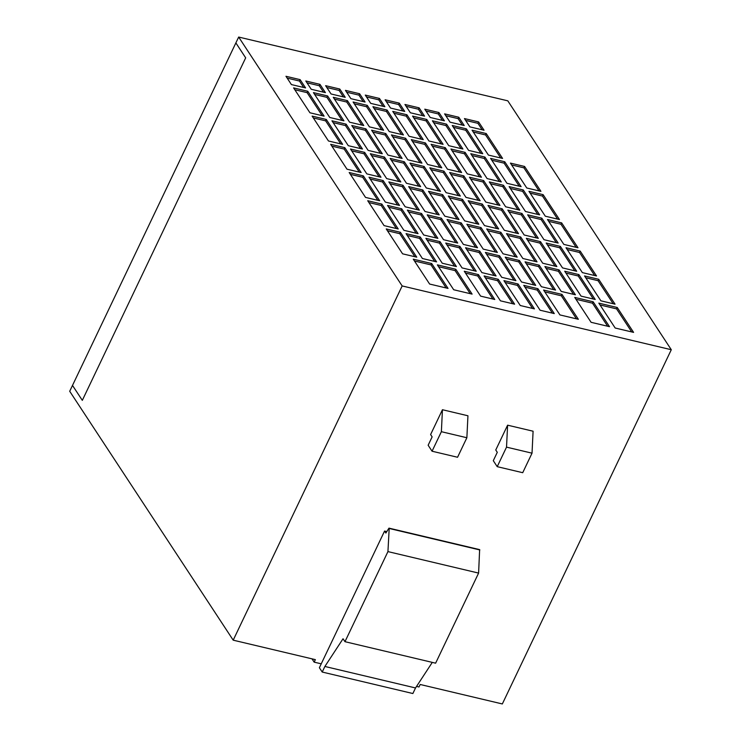 <?xml version="1.0" encoding="UTF-8"?>
<svg xmlns="http://www.w3.org/2000/svg" width="741" height="741" viewBox="0 0 741 741"><rect width="100%" height="100%" fill="white"/><g stroke="black" fill="none" stroke-linecap="round" stroke-linejoin="round"><path stroke-width="1.11" d="M233.202 640.168L69.71 391.276L72.498 385.422L82.316 400.353L245.679 57.844L235.87 42.904L245.679 57.844L82.316 400.353L72.498 385.422L238.667 37.05L402.159 285.943L233.202 640.168L315.36 659.638L314.165 662.148L311.989 658.842M416.544 686.407L418.98 686.99L420.184 684.48L502.333 703.95L671.29 349.724L507.798 100.832L238.667 37.05M386.802 531.584L384.57 531.056L319.38 667.734L322.215 672.041L324.882 666.465L415.534 687.954L432.29 662.389M432.059 451.213L457.558 457.262L466.867 437.736L467.942 415.775L442.442 409.727L441.377 431.697L432.059 451.213L428.141 445.248L432.133 436.875L430.604 434.55L442.442 409.727M466.867 437.736L441.377 431.697M415.534 687.954L412.867 693.53L322.215 672.041M478.427 274.596L464.264 271.234L480.613 296.122L494.775 299.484L478.427 274.596L477.76 275.985L465.468 273.077M498.258 279.292L484.095 275.939L500.444 300.827L514.606 304.18L498.258 279.292L497.591 280.691L485.299 277.773M484.929 157.055L470.767 153.702L487.115 178.59L501.277 181.943L484.929 157.055L484.262 158.454L471.971 155.536M359.617 93.737L345.454 90.374L350.901 98.673L365.072 102.036L359.617 93.737L358.95 95.126L346.658 92.217M518.089 283.998L503.926 280.635L520.275 305.524L534.437 308.886L518.089 283.998L517.422 285.387L505.13 282.478M537.92 288.694L523.757 285.341L540.106 310.229L554.268 313.582L537.92 288.694L537.253 290.092L524.961 287.175M465.098 152.359L450.936 148.997L467.284 173.885L481.446 177.247L465.098 152.359L464.431 153.748L452.14 150.84M543.588 290.037L559.937 314.925L578.351 319.288L562.002 294.399L543.588 290.037M524.591 166.456L510.429 163.103L526.777 187.992L540.939 191.345L524.591 166.456L523.924 167.855L511.633 164.937M400.409 232.285L386.237 228.932L402.585 253.82L416.757 257.173L400.409 232.285L399.742 233.684L387.45 230.766M420.24 236.99L406.068 233.628L422.416 258.516L436.588 261.879L420.24 236.99L419.573 238.38L407.281 235.471M307.756 91.254L293.593 87.892L309.942 112.78L324.104 116.142L307.756 91.254L307.089 92.644L294.798 89.735M504.76 161.76L490.598 158.398L506.946 183.286L521.108 186.649L504.76 161.76L504.093 163.15L491.802 160.241M455.761 269.224L437.347 264.861L453.696 289.75L472.11 294.112L455.761 269.224L455.094 270.613L438.561 266.695M431.679 263.518L413.265 259.155L429.623 284.044L448.036 288.406L431.679 263.518L431.021 264.908L414.478 260.989M379.448 98.433L365.285 95.08L370.732 103.37L384.894 106.732L379.448 98.433L378.781 99.831L366.489 96.914M483.632 180.563L469.461 177.21L485.818 202.098L499.98 205.452L483.632 180.563L482.965 181.962L470.674 179.044M503.463 185.269L489.292 181.906L505.649 206.795L519.812 210.157L503.463 185.269L502.796 186.658L490.505 183.749M523.294 189.965L509.123 186.602L525.48 211.5L539.643 214.853L523.294 189.965L522.627 191.363L510.336 188.446M543.125 194.661L528.954 191.308L545.302 216.196L559.474 219.549L543.125 194.661L542.458 196.059L530.167 193.142M365.943 128.86L351.78 125.498L368.129 150.386L382.3 153.748L365.943 128.86L365.285 130.249L352.994 127.341M300.124 79.639L285.961 76.277L291.408 84.576L305.579 87.929L300.124 79.639L299.457 81.028L287.165 78.12M346.112 124.155L331.949 120.802L348.298 145.69L362.469 149.043L346.112 124.155L345.454 125.553L333.163 122.636M326.29 119.458L312.118 116.096L328.467 140.985L342.638 144.347L326.29 119.458L325.623 120.848L313.332 117.939M617.244 307.496L598.83 303.125L615.178 328.022L633.592 332.385L617.244 307.496L616.577 308.886L600.034 304.968M339.786 89.031L325.623 85.678L331.07 93.977L345.241 97.33L339.786 89.031L339.119 90.43L326.827 87.512M445.267 147.654L431.105 144.3L447.453 169.189L461.615 172.542L445.267 147.654L444.6 149.052L432.309 146.134M593.161 301.791L574.747 297.419L591.096 322.307L609.51 326.679L593.161 301.791L592.494 303.18L575.952 299.262M425.436 142.957L411.274 139.604L427.622 164.493L441.784 167.846L425.436 142.957L424.769 144.356L412.478 141.438M405.605 138.261L391.443 134.899L407.791 159.787L421.953 163.15L405.605 138.261L404.947 139.651L392.647 136.742M319.955 84.335L305.792 80.982L311.239 89.272L325.41 92.634L319.955 84.335L319.288 85.734L306.996 82.816M385.774 133.556L371.611 130.203L387.96 155.091L402.131 158.444L385.774 133.556L385.116 134.955L372.825 132.037M426.742 119.449L412.57 116.096L428.928 140.985L443.09 144.338L426.742 119.449L426.075 120.848L413.784 117.93M520.691 236.981L506.52 233.619L522.877 258.507L537.04 261.869L520.691 236.981L520.025 238.37L507.733 235.462M500.86 232.276L486.698 228.923L503.046 253.811L517.209 257.164L500.86 232.276L500.194 233.674L487.902 230.757M458.772 117.235L444.609 113.873L450.056 122.172L464.218 125.535L458.772 117.235L458.105 118.625L445.813 115.716M560.353 246.382L546.182 243.02L562.539 267.909L576.702 271.271L560.353 246.382L559.687 247.772L547.395 244.863M540.522 241.677L526.351 238.324L542.708 263.212L556.871 266.565L540.522 241.677L539.856 243.076L527.564 240.158M406.911 114.753L392.749 111.391L409.097 136.279L423.259 139.641L406.911 114.753L406.244 116.142L393.953 113.234M438.941 112.53L424.778 109.177L430.225 117.476L444.387 120.829L438.941 112.53L438.274 113.929L425.982 111.02M486.235 133.547L472.063 130.194L488.412 155.082L502.583 158.435L486.235 133.547L485.568 134.945L473.277 132.028M478.603 121.932L464.44 118.579L469.887 126.878L484.049 130.231L478.603 121.932L477.936 123.33L465.644 120.413M401.705 208.777L387.543 205.424L403.891 230.312L418.054 233.665L401.705 208.777L401.038 210.175L388.747 207.258M421.536 213.482L407.374 210.12L423.722 235.008L437.885 238.37L421.536 213.482L420.869 214.871L408.578 211.963M446.573 124.145L432.401 120.792L448.759 145.681L462.921 149.043L446.573 124.145L445.906 125.544L433.615 122.626M461.198 222.884L447.036 219.521L463.384 244.41L477.547 247.772L461.198 222.884L460.531 224.273L448.24 221.364M441.367 218.178L427.205 214.825L443.553 239.714L457.716 243.067L441.367 218.178L440.7 219.577L428.409 216.659M466.404 128.851L452.232 125.488L468.59 150.377L482.752 153.739L466.404 128.851L465.737 130.24L453.446 127.332M479.723 251.088L465.561 247.726L481.909 272.614L496.081 275.976L479.723 251.088L479.066 252.477L466.774 249.569M499.554 255.784L485.392 252.431L501.74 277.319L515.903 280.672L499.554 255.784L498.897 257.183L486.596 254.265M347.418 100.646L333.255 97.293L349.604 122.182L363.766 125.535L347.418 100.646L346.751 102.045L334.46 99.127M519.385 260.489L505.223 257.127L521.571 282.015L535.734 285.378L519.385 260.489L518.719 261.879L506.427 258.97M327.587 95.95L313.424 92.597L329.773 117.486L343.935 120.839L327.587 95.95L326.92 97.349L314.629 94.431M399.279 103.138L385.116 99.776L390.563 108.075L404.725 111.428L399.279 103.138L398.612 104.527L386.32 101.619M459.892 246.382L445.73 243.029L462.078 267.918L476.25 271.271L459.892 246.382L459.235 247.781L446.943 244.863M440.061 241.686L425.899 238.333L442.247 263.222L456.419 266.575L440.061 241.686L439.404 243.085L427.112 240.167M580.184 251.079L566.013 247.726L582.361 272.614L596.533 275.967L580.184 251.079L579.518 252.477L567.226 249.56M598.709 279.283L584.547 275.93L600.895 300.818L615.058 304.171L598.709 279.283L598.043 280.682L585.751 277.764M387.08 110.048L372.918 106.695L389.266 131.583L403.428 134.936L387.08 110.048L386.413 111.446L374.122 108.529M578.878 274.587L564.716 271.225L581.064 296.122L595.227 299.475L578.878 274.587L578.212 275.976L565.92 273.068M539.216 265.185L525.054 261.832L541.402 286.721L555.565 290.074L539.216 265.185L538.55 266.584L526.258 263.666M419.11 107.834L404.947 104.481L410.394 112.771L424.556 116.133L419.11 107.834L418.443 109.233L406.151 106.315M367.249 105.352L353.087 101.989L369.435 126.878L383.597 130.24L367.249 105.352L366.582 106.741L354.291 103.833M559.047 269.891L544.885 266.528L561.233 291.417L575.396 294.779L559.047 269.891L558.381 271.28L546.089 268.372M481.029 227.58L466.867 224.217L483.215 249.115L497.378 252.468L481.029 227.58L480.363 228.969L468.071 226.061M363.349 175.876L349.178 172.514L365.526 197.402L379.698 200.765L363.349 175.876L362.682 177.266L350.391 174.357M383.18 180.572L369.009 177.21L385.357 202.108L399.529 205.461L383.18 180.572L382.513 181.962L370.222 179.053M384.477 157.064L370.315 153.711L386.663 178.6L400.825 181.953L384.477 157.064L383.81 158.463L371.519 155.545M364.646 152.368L350.484 149.006L366.832 173.894L380.994 177.256L364.646 152.368L363.979 153.757L351.688 150.849M344.815 147.663L330.653 144.31L347.001 169.198L361.163 172.551L344.815 147.663L344.148 149.061L331.857 146.144M561.65 222.874L547.488 219.512L563.836 244.4L577.999 247.763L561.65 222.874L560.983 224.264L548.692 221.355M404.308 161.76L390.146 158.407L406.494 183.296L420.656 186.649L404.308 161.76L403.641 163.159L391.35 160.241M424.139 166.466L409.977 163.103L426.325 187.992L440.487 191.354L424.139 166.466L423.472 167.855L411.181 164.947M443.97 171.162L429.808 167.809L446.156 192.697L460.318 196.05L443.97 171.162L443.303 172.56L431.012 169.643M463.801 175.867L449.639 172.505L465.987 197.393L480.149 200.755L463.801 175.867L463.134 177.256L450.843 174.348M541.819 218.169L527.657 214.816L544.005 239.704L558.168 243.057L541.819 218.169L541.152 219.568L528.861 216.65M521.988 213.473L507.826 210.111L524.174 234.999L538.337 238.361L521.988 213.473L521.321 214.862L509.03 211.954M502.157 208.767L487.995 205.414L504.343 230.303L518.505 233.656L502.157 208.767L501.49 210.166L489.199 207.248M482.326 204.071L468.164 200.718L484.512 225.607L498.674 228.96L482.326 204.071L481.659 205.47L469.368 202.552M462.495 199.375L448.333 196.013L464.681 220.901L478.843 224.264L462.495 199.375L461.828 200.765L449.537 197.856M442.664 194.67L428.502 191.317L444.85 216.205L459.022 219.558L442.664 194.67L442.007 196.069L429.715 193.151M422.833 189.974L408.671 186.612L425.019 211.5L439.191 214.862L422.833 189.974L422.175 191.363L409.884 188.455M403.002 185.269L388.84 181.916L405.188 206.804L419.36 210.157L403.002 185.269L402.344 186.667L390.053 183.749M381.874 204.081L367.712 200.718L384.06 225.607L398.223 228.969L381.874 204.081L381.207 205.47L368.916 202.562M671.29 349.724L402.159 285.943M532.029 453.177L533.094 431.216L507.604 425.177L495.757 450L497.285 452.316L493.293 460.689L497.22 466.663L522.72 472.702L532.029 453.177L506.529 447.138L497.22 466.663M321.242 663.825L314.165 662.148M507.604 425.177L506.529 447.138M479.844 549.952L389.192 528.472L387.941 551.6L478.603 573.089L479.631 549.618L388.979 528.138L385.876 533.048L384.57 531.056M478.603 573.089L435.625 663.176L344.973 641.687L387.941 551.6M344.973 641.687L343.046 638.751L324.882 666.465M396.352 228.524L381.207 205.47M417.479 209.712L402.344 186.667M437.31 214.418L422.175 191.363M457.141 219.114L442.007 196.069M476.972 223.819L461.828 200.765M496.803 228.515L481.659 205.47M516.634 233.22L501.49 210.166M536.465 237.917L521.321 214.862M556.296 242.613L541.152 219.568M478.278 200.311L463.134 177.256M458.447 195.605L443.303 172.56M438.616 190.909L423.472 167.855M418.785 186.213L403.641 163.159M576.128 247.318L560.983 224.264M359.292 172.107L344.148 149.061M379.123 176.812L363.979 153.757M398.954 181.508L383.81 158.463M397.648 205.016L382.513 181.962M377.827 200.32L362.682 177.266M495.507 252.023L480.363 228.969M573.525 294.334L558.381 271.28M381.726 129.795L366.582 106.741M422.685 115.689L418.443 109.233M553.694 289.629L538.55 266.584M593.356 299.031L578.212 275.976M401.557 134.492L386.413 111.446M613.187 303.727L598.043 280.682M594.662 275.522L579.518 252.477M454.539 266.13L439.404 243.085M474.37 270.835L459.235 247.781M402.854 110.983L398.612 104.527M342.064 120.394L326.92 97.349M533.863 284.933L518.719 261.879M361.895 125.09L346.751 102.045M514.032 280.228L498.897 257.183M494.201 275.532L479.066 252.477M480.881 153.294L465.737 130.24M455.845 242.622L440.7 219.577M475.676 247.327L460.531 224.273M461.05 148.598L445.906 125.544M436.014 237.926L420.869 214.871M416.183 233.22L401.038 210.175M482.178 129.786L477.936 123.33M500.712 157.99L485.568 134.945M442.516 120.385L438.274 113.929M421.388 139.197L406.244 116.142M555 266.121L539.856 243.076M574.831 270.826L559.687 247.772M462.347 125.09L458.105 118.625M515.338 256.719L500.194 233.674M535.169 261.425L520.025 238.37M441.219 143.893L426.075 120.848M400.251 158L385.116 134.955M323.53 92.19L319.288 85.734M420.082 162.705L404.947 139.651M439.913 167.401L424.769 144.356M607.639 326.235L592.494 303.18M459.744 172.097L444.6 149.052M343.361 96.886L339.119 90.43M631.721 331.94L616.577 308.886M340.758 143.902L325.623 120.848M360.589 148.598L345.454 125.553M303.699 87.484L299.457 81.028M380.42 153.304L365.285 130.249M557.602 219.104L542.458 196.059M537.771 214.408L522.627 191.363M517.94 209.712L502.796 186.658M498.109 205.007L482.965 181.962M383.023 106.287L378.781 99.831M446.156 287.962L431.021 264.908M470.239 293.668L455.094 270.613M519.237 186.204L504.093 163.15M322.233 115.698L307.089 92.644M434.708 261.434L419.573 238.38M414.886 256.729L399.742 233.684M539.068 190.9L523.924 167.855M576.47 318.843L561.335 295.798L544.792 291.871M561.335 295.798L562.002 294.399M479.575 176.803L464.431 153.748M552.397 313.137L537.253 290.092M532.566 308.441L517.422 285.387M363.192 101.591L358.95 95.126M499.406 181.499L484.262 158.454M512.735 303.736L497.591 280.691M492.904 299.04L477.76 275.985"/></g></svg>
